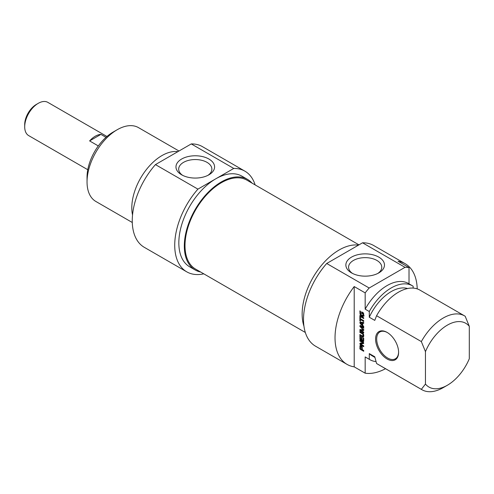 <?xml version="1.0" encoding="UTF-8"?>
<svg xmlns="http://www.w3.org/2000/svg" width="494" height="494" viewBox="0 0 494 494"><rect width="100%" height="100%" fill="white"/><g stroke="black" fill="none" stroke-linecap="round" stroke-linejoin="round"><path stroke-width="0.74" d="M358.971 244.857L246.981 180.199A51.345 29.646 120 0 0 207.418 193.957A51.345 29.646 120 0 0 185.003 245.629A51.345 29.646 120 0 0 195.636 269.131L305.323 332.462M38.266 103.32L36.346 104.432A16.469 9.51 120 0 0 24.7 124.599L24.7 126.816A19.18 11.078 -60 0 1 38.266 103.32A19.18 11.078 -60 0 1 47.856 102.375L106.951 136.492M87.771 169.714L28.671 135.597A19.18 11.078 -60 0 1 24.7 126.816M98.312 145.94L89.612 140.913A19.18 11.078 -60 0 1 100.912 134.393L106 137.326M89.612 140.913L100.912 134.393M113.07 132.114L117.183 129.743L113.07 132.114A36.815 21.254 120 0 0 87.043 177.204L87.043 181.953A42.626 24.614 -60 0 1 117.183 129.743A42.626 24.614 -60 0 1 138.499 127.631L178.989 151.01M182.657 175.358A16.598 9.584 180 0 1 178.68 169.133A16.598 9.584 180 0 1 195.278 159.55A16.598 9.584 180 0 1 211.877 169.133A16.598 9.584 180 0 1 207.9 175.358M181.625 174.802A19.309 11.146 0 0 0 208.931 174.802A19.309 11.146 0 0 0 208.931 159.037A19.309 11.146 0 0 0 181.625 159.037A19.309 11.146 0 0 0 181.625 174.802L181.625 174.802M197.915 189.128L233.748 168.442A58.131 33.561 -60 0 1 244.894 171.159L202.423 146.638A58.131 33.561 120 0 0 191.271 143.921L155.443 164.607A58.131 33.561 120 0 0 144.291 247.321L186.763 271.842A58.131 33.561 -60 0 1 197.915 189.128L155.443 164.607M191.271 143.921L233.748 168.442M132.281 222.491L95.867 201.466A42.626 24.614 -60 0 1 87.043 181.953M177.889 151.652A42.626 24.614 120 0 0 161.946 155.585A42.626 24.614 120 0 0 132.534 214.995M251.996 183.089A52.315 30.202 120 0 0 247.469 179.359A52.315 30.202 120 0 0 221.312 181.953A52.315 30.202 120 0 0 187.133 228.049A52.315 30.202 120 0 0 195.155 269.971A52.315 30.202 120 0 0 200.65 272.027M195.155 269.971L189.671 266.809A52.315 30.202 -60 0 1 181.65 224.887A52.315 30.202 -60 0 1 215.829 178.785A52.315 30.202 -60 0 1 241.986 176.197L247.469 179.359M244.894 171.159A58.131 33.561 -60 0 1 255.126 184.898M203.781 273.837A58.131 33.561 -60 0 1 186.763 271.842M425.458 384.054A36.815 21.254 -60 0 0 447.379 385.246A36.815 21.254 -60 0 0 469.3 358.743L469.3 326.318L465.187 316.265A42.626 24.614 120 0 0 464.582 315.894A42.626 24.614 120 0 0 421.345 341.582L425.458 351.629L425.458 384.054L421.345 389.358L376.582 363.51L374.761 356.754L369.284 353.593L369.284 359.299L365.171 356.927L365.171 373.186L354.21 366.857L354.21 286.557L365.171 292.886L365.171 309.145L369.284 311.523L369.284 317.228L374.761 320.39L376.582 315.734L421.345 341.582M409.013 283.815L409.013 267.575L398.053 261.246A58.131 33.561 -60 0 1 405.197 263.71A58.131 33.561 -60 0 1 417.214 288.879M413.126 288.088L413.126 286.205A42.626 24.614 -60 0 0 412.515 285.835L408.408 283.463A42.626 24.614 -60 0 0 365.171 309.145M363.065 313.554L362.207 312.986L362.207 313.807L361.664 313.499L361.664 311.838L363.59 313.11L363.399 316.351L362.664 316.419L360.855 315.351L360.101 314.308L359.867 310.899L360.441 311.232L360.861 314.419L361.787 315.141L363.047 315.326L363.065 313.554L363.633 313.221M363.121 313.69L363.683 313.369M363.127 313.752L363.689 313.424M363.127 314.888L363.701 314.561M362.726 315.505L363.701 314.95M363.547 315.03L363.868 314.851M359.867 313.097L360.441 312.77M360.101 314.308L360.614 314.011M360.855 315.351L361.509 314.968M361.324 315.715L362.059 315.289M362.232 316.246L363.053 315.771L362.145 315.24M362.664 316.419L363.485 315.944L363.053 315.771M364.226 315.876L363.485 315.944M361.664 313.499L362.207 313.184M362.485 312.826L362.485 312.313M362.207 312.986L362.929 312.566M362.917 313.394L363.541 313.035M362.973 313.431L363.572 313.085M360.441 317.006L360.441 318.735L363.701 320.618L363.701 321.458L360.441 319.575L360.441 321.298L359.867 320.97L359.867 316.673L360.441 317.006M359.867 320.97L360.441 320.637M360.688 319.433L360.688 318.883M360.441 319.575L361.163 319.155M360.62 326.503L363.745 330.233L363.461 330.616L360.601 330.288L363.701 332.129L363.701 332.968L359.891 330.455L359.972 329.56L363.022 329.813L359.91 326.404L360.33 325.497L363.701 327.448L363.701 328.282L360.62 326.503L361.342 326.083M360.719 326.534L361.417 326.126M360.33 325.497L359.823 325.923L360.447 325.565M359.91 326.404L360.731 325.935L360.645 325.447M361.139 326.509L360.731 325.935M360.317 326.985L360.744 326.738M362.88 329.609L363.312 329.356M362.88 329.85L363.479 329.541M359.823 330.011L360.614 329.554M359.823 330.078L360.645 329.56M359.891 330.455L360.645 329.603M361.151 330.542L360.713 329.98M360.33 331.017L361.034 330.61M360.601 330.288L361.466 329.776L360.62 330.258M363.738 330.072L361.466 329.776M361.769 347.609L360.577 346.529L360.49 348.542L361.769 349.338L361.769 347.609L362.318 347.294M360.577 346.529L361.645 346.066M360.824 346.541L361.559 346.115M361.102 346.677L361.762 346.294M361.163 346.708L361.806 346.337M361.225 346.751L361.861 346.387M361.373 346.856L361.966 346.51M361.627 347.121L362.158 346.819L362.343 349.672L363.701 350.456L363.701 351.29L360.33 349.344L361.052 348.925M361.756 347.455L362.287 347.146M361.769 349.338L362.343 349.005M360.33 349.344L359.867 348.424L360.095 345.572L361.108 345.812L362.158 346.807M359.898 345.905L360.521 345.547M360.688 346.467L360.719 345.436M359.867 348.424L360.441 348.091M359.898 348.69L360.441 348.375M360.015 349.011L360.608 348.665M360.225 349.264L360.929 348.857M362.343 349.554L361.867 349.283M363.362 341.465L363.689 341.28L363.133 341.36L360.015 339.409L359.867 335.945L360.441 336.278L360.589 339.051L361.454 339.557L361.454 336.933L362.034 337.26L362.034 339.891L363.078 340.428L363.701 340.07M361.454 339.557L362.034 339.224M359.891 339.075L360.447 338.754M360.015 339.409L360.608 339.063M360.416 339.792L361.139 339.372M363.701 340.736L363.121 340.403M362.034 339.773L361.559 339.502M363.078 340.428L363.127 337.803L363.701 338.137L363.689 341.28M363.127 340.175L363.701 339.841M362.75 342.713L359.867 341.039L359.867 340.23L363.207 342.157L363.689 343.478L360.774 344.096L363.701 345.874L363.701 346.683L360.348 344.744L359.823 343.768L360.126 343.244L362.757 342.836L363.417 342.33M359.823 343.768L360.737 342.892M361.17 344.269L360.645 343.293M360.348 344.744L361.046 344.343M360.774 344.096L361.62 343.602L360.787 344.077M360.873 344.052L361.62 343.602M363.738 343.262L361.694 343.577M359.867 341.039L360.571 340.638M362.72 342.688L363.386 342.305M362.219 323.156L360.558 322.965L361.38 322.489L363.041 322.681L362.219 323.156L362.219 324.854L362.738 324.558M363.041 323.057L363.041 322.681M360.497 323.008L362.219 324.854M360.256 323.595L359.823 322.619L360.256 322.144L363.701 322.459L363.701 323.342L362.738 323.237L362.738 325.367L363.701 326.38L363.701 327.256L360.256 323.595L360.744 323.317M362.738 323.237L363.701 322.78M360.256 322.144L359.823 322.619L360.595 322.174M361.077 323.119L360.645 322.144M359.867 316.358L359.867 315.524L363.701 317.741L363.701 318.574L359.867 316.358L360.589 315.944M362.923 336.068L362.923 334.315L359.867 332.339L359.867 331.505L362.855 333.302L363.745 335.673L363.565 336.729L362.855 337.013L359.867 335.352L359.867 334.518L362.596 336.062L363.745 335.593M359.867 335.352L360.589 334.938M362.355 336.791L363.176 336.315L362.8 336.099M363.677 336.538L363.176 336.315M362.855 337.013L363.646 336.556M359.867 332.339L360.589 331.925M362.59 333.938L363.146 333.617M362.923 334.315L363.411 334.037M363.127 334.87L363.627 334.586M363.17 335.34L363.708 335.031M363.127 335.759L363.738 335.401M398.602 352.339A16.277 9.398 -120 0 0 387.092 332.4A16.277 9.398 -120 0 0 375.582 339.051A16.277 9.398 -120 0 0 387.092 358.984A16.277 9.398 -120 0 0 398.602 352.339M398.596 352.012A15.499 8.948 60 0 1 395.391 358.798A15.499 8.948 60 0 1 383.449 354.649A15.499 8.948 60 0 1 376.681 339.051A15.499 8.948 60 0 1 379.892 331.949A15.499 8.948 60 0 1 387.37 332.567M354.21 366.857A58.131 33.561 -60 0 1 347.066 364.393A58.131 33.561 -60 0 1 354.21 286.557M425.458 351.629A36.815 21.254 -60 0 1 469.3 326.318M376.582 315.734A42.626 24.614 -60 0 1 419.82 290.052L464.582 315.894M369.284 317.228A38.174 22.039 -60 0 1 407.606 288.533M369.284 311.523A42.626 24.614 -60 0 1 412.515 285.835M365.171 292.886A58.131 33.561 -60 0 1 369.179 288.008L326.701 263.487A58.131 33.561 120 0 0 315.555 346.201L347.066 364.393M405.197 263.71L373.686 245.518A58.131 33.561 120 0 0 362.534 242.801L405.012 267.322A58.131 33.561 -60 0 1 409.013 267.575M385.542 368.703A58.131 33.561 -60 0 1 365.171 373.186M369.179 288.008L405.012 267.322M352.549 273.448A16.598 9.584 180 0 1 348.573 267.223A16.598 9.584 180 0 1 358.823 258.368A16.598 9.584 180 0 1 376.91 260.449A16.598 9.584 180 0 1 381.769 267.223A16.598 9.584 180 0 1 377.793 273.448M378.824 257.127A19.309 11.146 0 0 0 351.518 257.127A19.309 11.146 0 0 0 351.518 272.892A19.309 11.146 0 0 0 378.824 272.892A19.309 11.146 0 0 0 378.824 257.127M362.534 242.801L326.701 263.487M421.345 389.358A42.626 24.614 120 0 0 421.956 389.729A42.626 24.614 120 0 0 443.266 387.617L447.379 385.246M421.956 389.729L377.188 363.887A42.626 24.614 -60 0 1 376.582 363.51M303.946 326.164A52.315 30.202 -60 0 1 339.137 249.976A52.315 30.202 -60 0 1 358.514 245.117M374.934 357.434L372.118 355.81A38.174 22.039 -60 0 1 369.284 353.593M376.039 361.589A42.626 24.614 -60 0 1 369.889 359.669A42.626 24.614 -60 0 1 369.284 359.299M369.889 359.669L365.782 357.298A42.626 24.614 -60 0 1 365.171 356.927M361.806 316.012L362.627 315.536M359.836 330.183L360.657 329.708M360.731 330.258L361.552 329.782M363.288 330.597L363.738 330.338M359.873 346.121L360.694 345.646M359.867 346.313L360.688 345.837M359.867 338.791L360.441 338.458M363.133 341.36L363.701 341.033M362.256 333.722L362.905 333.345M362.417 333.821L363.022 333.469M187.325 227.419L187.85 227.722M363.738 314.987L362.917 315.462M363.806 329.375L362.985 329.85M363.596 342.354L362.775 342.83M361.342 322.502L360.521 322.971"/></g></svg>
